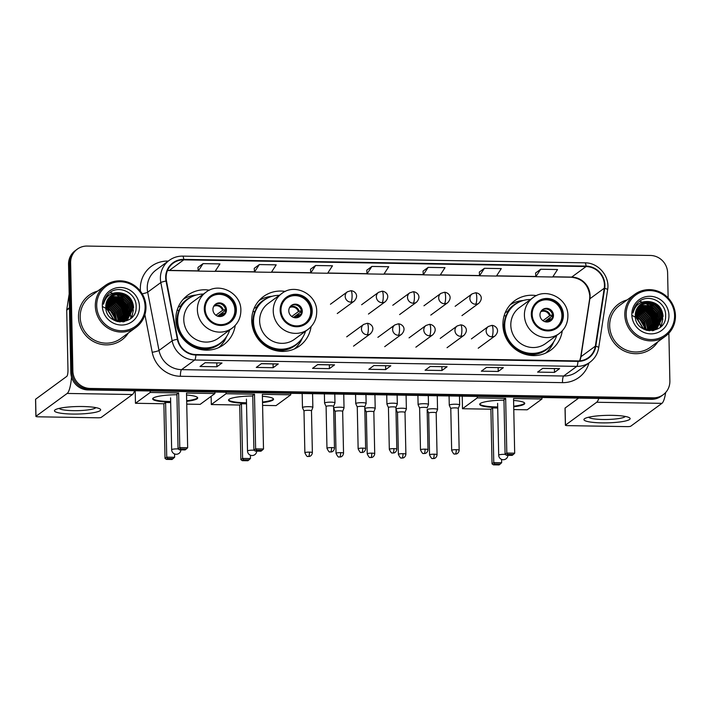 <?xml version="1.0" encoding="UTF-8"?>
<svg xmlns="http://www.w3.org/2000/svg" width="711" height="711" viewBox="0 0 711 711"><rect width="100%" height="100%" fill="white"/><g stroke="black" fill="none" stroke-linecap="round" stroke-linejoin="round"><path stroke-width="1.07" d="M536.45 295.634A30.591 29.409 53.8 0 0 514.648 300.744A30.591 29.409 53.8 0 0 502.908 324.927A30.591 29.409 53.8 0 0 519.777 352.096A30.591 29.409 53.8 0 0 550.812 350.105A30.591 29.409 53.8 0 0 562.259 330.846M285.271 291.448A30.591 29.409 53.8 0 0 263.47 296.558A30.591 29.409 53.8 0 0 251.73 320.741A30.591 29.409 53.8 0 0 268.598 347.91A30.591 29.409 53.8 0 0 299.633 345.91A30.591 29.409 53.8 0 0 311.071 326.66M209.425 290.186A30.591 29.409 53.8 0 0 187.615 295.287A30.591 29.409 53.8 0 0 175.875 319.47A30.591 29.409 53.8 0 0 192.752 346.648A30.591 29.409 53.8 0 0 223.778 344.648A30.591 29.409 53.8 0 0 235.225 325.398M655.435 328.073A23.09 22.192 53.8 0 0 655.382 327.096A23.09 22.192 53.8 0 1 655.435 328.073M655.346 326.66A23.09 22.192 53.8 0 0 655.151 325.043A23.09 22.192 53.8 0 1 655.346 326.66M654.973 324.056A23.09 22.192 53.8 0 0 653.862 320.288A23.09 22.192 53.8 0 1 654.973 324.056M652.858 318.021A23.09 22.192 53.8 0 0 647.339 310.92A23.09 22.192 53.8 0 1 652.858 318.021M645.508 309.463A23.09 22.192 53.8 0 0 642.424 307.579A23.09 22.192 53.8 0 1 645.508 309.463M641.749 307.25A23.09 22.192 53.8 0 0 640.291 306.628A23.09 22.192 53.8 0 1 641.749 307.25M639.936 306.494A23.09 22.192 53.8 0 0 639.153 306.219A23.09 22.192 53.8 0 1 639.936 306.494M636.798 305.579A23.09 22.192 53.8 0 0 635.678 305.375A23.09 22.192 53.8 0 1 636.798 305.579M125.954 319.248A23.09 22.192 53.8 0 0 125.9 318.27A23.09 22.192 53.8 0 1 125.954 319.248M125.865 317.835A23.09 22.192 53.8 0 0 125.669 316.217A23.09 22.192 53.8 0 1 125.865 317.835M125.483 315.231A23.09 22.192 53.8 0 0 124.381 311.462A23.09 22.192 53.8 0 1 125.483 315.231M123.376 309.196A23.09 22.192 53.8 0 0 117.857 302.095A23.09 22.192 53.8 0 1 123.376 309.196M116.026 300.637A23.09 22.192 53.8 0 0 112.942 298.753A23.09 22.192 53.8 0 1 116.026 300.637M112.267 298.424A23.09 22.192 53.8 0 0 110.8 297.802A23.09 22.192 53.8 0 1 112.267 298.424M110.454 297.669A23.09 22.192 53.8 0 0 109.672 297.394A23.09 22.192 53.8 0 1 110.454 297.669M107.317 296.754A23.09 22.192 53.8 0 0 106.197 296.549A23.09 22.192 53.8 0 1 107.317 296.754M668.136 297.936L667.611 272.82A17.322 16.646 53.8 0 0 650.369 255.453L87.133 246.068A17.322 16.646 53.8 0 0 77.25 249.179L75.197 250.69A17.322 16.646 53.8 0 0 68.549 264.376L70.824 372.573A17.322 16.646 53.8 0 0 88.057 389.939L651.303 399.324A17.322 16.646 53.8 0 0 661.177 396.214L662.208 395.458A17.322 16.646 53.8 0 1 652.325 398.578A17.322 16.646 53.8 0 0 662.208 395.458L663.23 394.703A17.322 16.646 53.8 0 0 669.878 381.016L668.873 333.192M77.25 249.179A17.322 16.646 53.8 0 0 70.611 262.866L72.877 371.071L71.847 371.817A17.322 16.646 53.8 0 0 89.088 389.184L652.325 398.578L89.088 389.184A17.322 16.646 53.8 0 1 71.847 371.817L69.58 263.621L71.847 371.817L70.824 372.573M76.228 249.934A17.322 16.646 53.8 0 0 69.58 263.621A17.322 16.646 53.8 0 1 76.228 249.934M656.466 327.487A23.09 22.192 53.8 0 0 656.431 326.651A23.09 22.192 53.8 0 1 656.466 327.487M656.404 326.26A23.09 22.192 53.8 0 0 656.235 324.687A23.09 22.192 53.8 0 1 656.404 326.26M656.12 323.967A23.09 22.192 53.8 0 0 655.346 320.83A23.09 22.192 53.8 0 1 656.12 323.967M654.742 319.159A23.09 22.192 53.8 0 0 646.841 308.93A23.09 22.192 53.8 0 1 654.742 319.159M645.49 307.996A23.09 22.192 53.8 0 0 642.904 306.557A23.09 22.192 53.8 0 1 645.49 307.996M642.317 306.29A23.09 22.192 53.8 0 0 641.029 305.766A23.09 22.192 53.8 0 1 642.317 306.29M640.718 305.65A23.09 22.192 53.8 0 0 640.033 305.419A23.09 22.192 53.8 0 1 640.718 305.65M637.625 304.788A23.09 22.192 53.8 0 0 636.256 304.548A23.09 22.192 53.8 0 1 637.625 304.788M126.985 318.661A23.09 22.192 53.8 0 0 126.949 317.826A23.09 22.192 53.8 0 1 126.985 318.661M126.922 317.435A23.09 22.192 53.8 0 0 126.754 315.862A23.09 22.192 53.8 0 1 126.922 317.435M126.638 315.151A23.09 22.192 53.8 0 0 125.865 312.005A23.09 22.192 53.8 0 1 126.638 315.151M125.26 310.334A23.09 22.192 53.8 0 0 117.359 300.104A23.09 22.192 53.8 0 1 125.26 310.334M116.009 299.171A23.09 22.192 53.8 0 0 113.422 297.731A23.09 22.192 53.8 0 1 116.009 299.171M112.836 297.465A23.09 22.192 53.8 0 0 111.547 296.94A23.09 22.192 53.8 0 1 112.836 297.465M111.236 296.825A23.09 22.192 53.8 0 0 110.552 296.594A23.09 22.192 53.8 0 1 111.236 296.825M108.134 295.963A23.09 22.192 53.8 0 0 106.774 295.723A23.09 22.192 53.8 0 1 108.134 295.963M78.494 317.079A27.711 26.636 53.8 0 0 93.772 341.698A27.711 26.636 53.8 0 0 121.874 339.885A27.711 26.636 53.8 0 0 128.327 333.006A27.711 26.636 53.8 0 1 121.874 339.885A27.711 26.636 53.8 0 1 93.772 341.698A27.711 26.636 53.8 0 1 78.494 317.079A27.711 26.636 53.8 0 1 89.124 295.181A27.711 26.636 53.8 0 0 78.494 317.079M607.976 325.905A27.711 26.636 53.8 0 0 623.254 350.514A27.711 26.636 53.8 0 0 651.356 348.71A27.711 26.636 53.8 0 0 657.817 341.831A27.711 26.636 53.8 0 1 651.356 348.71A27.711 26.636 53.8 0 1 623.254 350.514A27.711 26.636 53.8 0 1 607.976 325.905A27.711 26.636 53.8 0 1 618.606 304.006A27.711 26.636 53.8 0 0 607.976 325.905M166.125 277.779A18.468 17.757 -126.2 0 1 173.217 263.177A18.468 17.757 -126.2 0 1 183.749 259.853L586.068 266.554A18.468 17.757 -126.2 0 1 604.252 288.239L595.347 346.159A18.468 17.757 -126.2 0 1 588.468 357.597A18.468 17.757 -126.2 0 1 577.927 360.921L195.854 354.549A18.468 17.757 -126.2 0 1 177.803 339.2L166.472 280.943A18.468 17.757 -126.2 0 1 166.125 277.779M165.681 277.77A18.93 18.202 53.8 0 0 166.027 281.014L177.368 339.271A18.93 18.202 53.8 0 0 195.863 355.011L577.936 361.375A18.93 18.202 53.8 0 0 595.791 346.248L604.697 288.328A18.93 18.202 53.8 0 0 586.06 266.101L183.74 259.399A18.93 18.202 53.8 0 0 165.681 277.77M113.831 298.904A23.09 22.192 -126.2 0 1 117.671 301.526M123.901 309.561A23.09 22.192 -126.2 0 1 125.571 314.271M643.313 307.73A23.09 22.192 -126.2 0 1 647.152 310.351M653.382 318.386A23.09 22.192 -126.2 0 1 655.053 323.096M540.671 269.256L535.818 276.721L552.696 277.006L557.548 269.531L540.671 269.256L535.587 273.015M484.395 268.314L479.552 275.788L496.429 276.064L501.282 268.598L484.395 268.314L479.321 272.082M428.129 267.38L423.285 274.846L440.162 275.13L445.015 267.656L428.129 267.38L423.054 271.14M203.062 263.63L198.209 271.095L215.086 271.38L219.939 263.905L203.062 263.63L197.978 267.389M259.328 264.563L254.476 272.037L271.362 272.313L276.206 264.848L259.328 264.563L254.245 268.331M310.511 269.229L315.595 265.505L310.743 272.971L310.511 269.229M371.862 266.438L367.018 273.913L383.896 274.188L388.739 266.723L371.862 266.438L366.787 270.207M97.629 291.101A27.711 26.636 53.8 0 0 89.124 295.181A27.711 26.636 53.8 0 1 97.629 291.101M627.111 299.926A27.711 26.636 53.8 0 0 618.606 304.006L618.606 304.006A27.711 26.636 53.8 0 1 627.111 299.926M72.877 371.071A17.322 16.646 53.8 0 0 90.11 388.437L653.356 397.822A17.322 16.646 53.8 0 0 663.23 394.703M503.352 367.685L498.224 371.444L481.338 371.169L486.475 367.4L503.352 367.685A4.622 1.031 -89 0 1 503.184 367.747A4.622 1.031 -89 0 0 503.184 367.747L503.184 367.747M559.619 368.627L554.491 372.386L537.605 372.102L542.742 368.342L559.619 368.627A4.622 1.031 -89 0 1 559.45 368.689L542.653 368.405L559.441 368.68A4.622 1.031 -89 0 0 559.45 368.689M334.552 364.876L329.415 368.636L312.538 368.351L317.675 364.592L334.552 364.876A4.622 1.031 -89 0 1 334.374 364.93L317.586 364.654L334.374 364.93M278.285 363.934L273.148 367.694L256.271 367.418L261.399 363.65L278.285 363.934A4.622 1.031 -89 0 1 278.108 363.996L261.319 363.712L278.108 363.996M222.019 362.992L216.882 366.76L200.004 366.476L205.132 362.717L222.019 362.992A4.622 1.031 -89 0 1 221.841 363.054A4.622 1.031 -89 0 0 221.841 363.054L221.841 363.054M447.086 366.752L441.958 370.511L425.071 370.227L430.208 366.467L447.086 366.752A4.622 1.031 -89 0 1 446.917 366.805A4.622 1.031 -89 0 0 446.917 366.805L446.917 366.805M390.819 365.81L385.682 369.569L368.805 369.293L373.942 365.525L390.819 365.81A4.622 1.031 -89 0 1 390.65 365.872A4.622 1.031 -89 0 0 390.65 365.872L390.65 365.872M310.743 272.971L327.629 273.255L332.472 265.781L315.595 265.505M385.682 369.569L385.602 365.792M441.958 370.511L441.878 366.725M216.882 366.76L216.802 362.974M273.148 367.694L273.068 363.908M329.415 368.636L329.335 364.85M554.491 372.386L554.411 368.6M498.224 371.444L498.144 367.667M367.018 273.913L366.778 270.162M254.476 272.037L254.245 268.287M198.209 271.095L197.978 267.354M423.285 274.846L423.045 271.104M479.552 275.788L479.321 272.037M535.818 276.721L535.587 272.98M72.415 414.051A23.09 3.751 -1.2 0 1 55.396 409.678A23.09 3.751 -1.2 0 1 82.68 406.523A23.09 3.751 -1.2 0 1 99.656 408.754A23.09 3.751 -1.2 0 1 72.415 414.051M59.164 408.398A18.468 3.004 178.8 0 0 73.384 410.665A18.468 3.004 178.8 0 0 95.843 407.625M71.527 377.132A23.09 5.146 91 0 1 67.172 393.441L35.977 416.291A2.888 0.471 178.8 0 0 35.906 416.397A2.888 0.471 178.8 0 0 38.154 416.806L97.798 417.801A2.888 0.471 178.8 0 0 101.255 417.375L132.442 394.525L67.172 393.441M134.592 390.712A23.09 5.146 91 0 1 132.442 394.525M35.906 416.397L35.55 399.315A2.888 0.471 -1.2 0 1 35.621 399.209L66.807 376.35A5.777 1.289 -89 0 0 67.972 369.72L66.727 310.174A2.888 2.773 -126.2 0 1 66.763 309.676L69.171 293.981M145.097 306.654A24.823 23.863 53.8 0 0 120.39 281.76A24.823 23.863 53.8 0 0 96.705 305.846A24.823 23.863 53.8 0 0 121.412 330.731A24.823 23.863 53.8 0 0 145.097 306.654M145.968 306.859A25.978 24.974 53.8 0 0 131.642 283.787A25.978 24.974 53.8 0 0 105.29 285.484A25.978 24.974 53.8 0 0 95.327 306.014A25.978 24.974 53.8 0 0 109.654 329.086A25.978 24.974 53.8 0 0 135.997 327.389A25.978 24.974 53.8 0 0 145.968 306.859M130.824 318.395A25.978 24.974 53.8 0 0 130.824 317.95A25.978 24.974 53.8 0 0 130.815 317.621M130.806 317.355A25.978 24.974 53.8 0 0 130.726 316.226M130.708 316.048A25.978 24.974 53.8 0 0 130.637 315.32M130.504 314.378A25.978 24.974 53.8 0 0 130.397 313.773M130.291 313.24A25.978 24.974 53.8 0 0 129.749 311.071M129.438 310.067A25.978 24.974 53.8 0 0 129.135 309.241M128.647 308.005A25.978 24.974 53.8 0 0 126.878 304.601M123.465 300.166A25.978 24.974 53.8 0 0 119.093 296.443M118.275 295.9A25.978 24.974 53.8 0 0 116.497 294.878M116.062 294.656A25.978 24.974 53.8 0 0 115.058 294.176M114.809 294.07A25.978 24.974 53.8 0 0 114.249 293.83M112.427 293.163A25.978 24.974 53.8 0 0 111.245 292.808M111.12 292.772A25.978 24.974 53.8 0 0 110.081 292.514A25.978 24.974 53.8 0 0 110.001 292.497M105.29 285.484L90.146 296.576A25.978 24.974 53.8 0 0 80.183 317.106A25.978 24.974 53.8 0 0 94.501 340.187A25.978 24.974 53.8 0 0 120.852 338.489L135.997 327.389M105.806 306.717L108.57 308.032L113.724 313.409L115.644 320.981M105.841 305.401L109.85 307.099L115.004 312.467L116.844 321.39M105.823 305.712L109.53 307.33L114.684 312.707L116.56 321.301M105.975 304.228L111.138 306.157L116.284 311.534L118.213 318.759L117.955 321.612M105.939 304.504L110.818 306.388L115.964 311.765L117.893 318.99L117.679 321.585M106.188 303.153L112.418 305.215L117.573 310.591L119.501 317.817L119.004 321.701M106.135 303.41L112.098 305.446L117.253 310.823L119.181 318.057L118.746 321.683M106.463 302.166L113.707 304.272L118.853 309.649L120.781 316.875L119.99 321.71M106.392 302.406L113.387 304.512L118.533 309.88L120.461 317.115L119.75 321.71M106.792 301.251L114.986 303.33L120.141 308.707L122.061 315.933L120.941 321.648M106.712 301.473L114.667 303.57L119.821 308.947L121.741 316.173L120.701 321.665M107.165 300.398L116.266 302.397L121.421 307.765L123.35 315L121.839 321.532M107.068 300.611L115.946 302.628L121.101 308.005L123.03 315.231L121.617 321.568M107.583 299.607L117.555 301.455L122.701 306.832L124.629 314.058L122.701 321.372M107.477 299.802L117.235 301.686L122.381 307.063L124.309 314.289L122.488 321.416M108.036 298.86L118.835 300.513L123.99 305.89L125.918 313.116L123.536 321.159M123.421 321.328L123.047 321.843M107.921 299.047L118.515 300.744L123.67 306.121L125.598 313.347L123.332 321.212M108.516 298.167L120.123 299.571L125.269 304.948L127.198 312.173L124.336 320.901M124.203 321.061L123.821 321.541M108.392 298.336L119.804 299.811L124.949 305.179L126.878 312.413L124.132 320.972M124.016 321.132L123.625 321.621M109.032 297.509L121.403 298.629L126.558 304.006L128.487 311.231L125.1 320.599M124.967 320.759L124.558 321.203M108.907 297.669L121.083 298.869L126.238 304.246L128.158 311.471L124.914 320.679M124.781 320.839L124.372 321.292M109.583 296.905L122.692 297.696L127.838 303.064L129.766 310.298L125.838 320.261M125.118 320.963L124.665 321.354M124.94 321.061L124.247 321.683M109.441 297.056L122.363 297.927L127.518 303.304L129.446 310.529L125.66 320.35M110.161 296.336L117.031 294.647L123.972 296.754L129.126 302.131L131.046 309.356L126.549 319.888M126.398 320.021L125.945 320.412M125.794 320.537L124.07 321.719M110.018 296.469L123.652 296.985L128.798 302.362L130.726 309.587L126.371 319.986M126.229 320.119L125.776 320.519M125.625 320.652L125.154 321.017M125.314 320.901L124.176 321.701M110.774 295.803L118.293 293.705L125.252 295.812L130.406 301.188L132.335 308.414L127.233 319.47M127.073 319.603L122.843 321.914M110.614 295.936L117.964 293.945L124.932 296.043L130.086 301.42L132.015 308.645L127.065 319.577M126.905 319.71L126.442 320.083M126.602 319.959L123.323 321.852M119.572 292.763A14.433 13.873 53.8 0 0 111.343 295.358A14.433 13.873 53.8 0 0 105.806 306.77C105.112 326.402 137.054 326.393 136.121 306.965C136.983 293.35 119.35 284.364 109.503 292.87C106.037 295.794 104.046 299.553 103.539 304.139C105.797 295.856 111.147 292.07 119.572 292.763C128.024 293.83 132.708 298.736 133.615 307.472L127.882 319.026L126.629 319.843L117.404 321.541M111.245 295.438L119.252 293.003L126.22 295.109L131.366 300.477L133.295 307.712L127.722 319.141M127.882 319.026L126.309 320.074L119.697 321.941M105.868 308.21L107.29 308.974L114.311 320.394M105.912 308.618L106.961 309.214L113.947 320.208M105.806 307.072L108.25 308.272L113.396 313.64L115.324 320.857M102.331 305.934A19.046 18.308 53.8 0 0 121.297 325.043A19.046 18.308 53.8 0 0 139.472 306.557A19.046 18.308 53.8 0 0 120.506 287.457A19.046 18.308 53.8 0 0 102.331 305.934M102.348 306.494L110.409 310.698L115.138 318.599M121.412 293.234L124.558 294.754L130.7 301.02L133.197 309.507M133.197 311.062L131.499 317.773M114.986 297.936L118.142 299.455L124.283 305.721L126.78 314.209M113.707 298.878L116.853 300.398L122.994 306.663L125.5 315.142M112.427 299.82L115.573 301.34L121.714 307.605L124.212 316.084M122.505 293.492L124.718 294.638L130.575 300.433L133.286 308.343M133.375 310.236L131.704 317.577M117.368 297.251L119.581 298.398L125.438 304.192L128.149 312.111M116.08 298.193L118.302 299.34L124.158 305.135L126.869 313.044M114.8 299.135L117.013 300.282L122.87 306.077L125.589 313.986M113.52 300.069L115.733 301.215L121.59 307.01L124.301 314.929M205.141 309.001A15.589 14.984 53.8 0 0 213.735 322.838A15.589 14.984 53.8 0 0 229.546 321.825A15.589 14.984 53.8 0 0 235.528 309.507A15.589 14.984 53.8 0 0 226.933 295.66A15.589 14.984 53.8 0 0 211.123 296.674A15.589 14.984 53.8 0 0 205.141 309.001M229.218 322.056A15.589 14.984 53.8 0 0 234.888 309.978A15.589 14.984 53.8 0 0 226.471 296.229A15.589 14.984 53.8 0 0 210.803 296.914M177.101 318.412A21.65 20.806 53.8 0 0 176.088 322.483M203.453 294.07A27.302 26.245 53.8 0 0 188.148 298.984L187.508 299.447A27.302 26.245 53.8 0 0 177.03 321.034A27.302 26.245 53.8 0 0 192.086 345.288A27.302 26.245 53.8 0 0 219.788 343.502L220.428 343.031A27.302 26.245 53.8 0 0 229.724 329.922M188.148 298.984A27.302 26.245 53.8 0 0 177.67 320.563A27.302 26.245 53.8 0 0 192.725 344.817A27.302 26.245 53.8 0 0 220.428 343.031M205.914 292.265L192.308 302.228A22.228 21.366 53.8 0 0 183.785 319.799A22.228 21.366 53.8 0 0 196.032 339.538A22.228 21.366 53.8 0 0 218.579 338.089L232.186 328.118A22.228 21.366 -126.2 0 1 209.638 329.575A22.228 21.366 -126.2 0 1 197.382 309.827A22.228 21.366 -126.2 0 1 205.914 292.265C219.086 281.565 241.34 293.119 240.86 310.334C240.833 317.737 237.945 323.665 232.186 328.118M212.936 309.605A6.923 6.657 53.8 0 0 223.787 315.311A6.923 6.657 53.8 0 0 222.623 303.677A6.923 6.657 53.8 0 0 212.936 309.605M223.325 315.622A6.923 6.657 53.8 0 0 215.166 304.486M226.631 336.49L226.507 336.792A30.013 28.858 -126.2 0 1 218.588 347.67M177.083 310.378L179.003 310.351M178.274 307.063L180.372 306.21A27.676 26.609 53.8 0 1 192.548 296.398M183.18 299.331A30.013 28.858 -126.2 0 1 195.934 295.065L196.254 295.038M225.538 310.325L217.61 316.137M223.769 305.952A8.079 7.768 -126.2 0 1 224.516 306.974M215.895 315.231L222.534 310.369L225.556 309.454M225.627 312.876L222.605 313.782L218.926 316.475M186.558 395.023A22.512 3.653 -1.2 0 1 197.702 397.938A22.512 3.653 -1.2 0 1 186.682 401.315M170.667 402.079A22.512 3.653 -1.2 0 1 170.187 402.079A22.512 3.653 -1.2 0 1 152.687 398.88A22.512 3.653 -1.2 0 1 176.923 394.729M174.55 453.929L174.622 457.289L172.053 459.484L166.427 459.386L165.023 458.417L163.877 403.75L135.463 403.279L135.197 390.721M214.9 392.054L214.926 393.539L200.164 404.355L186.744 404.132M163.877 403.75L165.592 402.488L170.676 402.577M214.926 393.539L186.513 393.067L187.66 447.734L179.776 447.601L180.674 448.952L186.3 449.041L187.66 447.734M178.639 392.934L176.915 394.196L178.061 448.863L179.776 447.601L178.639 392.934L150.217 392.463L135.463 403.279M150.217 392.463L150.19 390.97M165.023 458.417L166.738 457.155L165.592 402.488M166.427 459.386L167.636 458.506L166.738 457.155L174.622 457.289M173.262 458.595L167.636 458.506M186.3 449.041L185.091 449.93L179.465 449.832L180.674 448.952M178.061 448.863L179.465 449.832M197.631 397.653A22.512 3.653 -1.2 0 1 197.125 398.204A22.512 3.653 -1.2 0 1 186.673 400.746M170.649 401.511A22.512 3.653 -1.2 0 1 152.749 398.595M280.987 310.263A15.589 14.984 53.8 0 0 289.581 324.109A15.589 14.984 53.8 0 0 305.392 323.087A15.589 14.984 53.8 0 0 311.374 310.769A15.589 14.984 53.8 0 0 302.779 296.922A15.589 14.984 53.8 0 0 286.968 297.945A15.589 14.984 53.8 0 0 280.987 310.263M305.072 323.318A15.589 14.984 53.8 0 0 310.734 311.24A15.589 14.984 53.8 0 0 302.317 297.491A15.589 14.984 53.8 0 0 286.657 298.185M252.956 319.674A21.65 20.806 53.8 0 0 251.943 323.745M279.299 295.332A27.302 26.245 53.8 0 0 264.003 300.246L263.363 300.717A27.302 26.245 53.8 0 0 252.885 322.296A27.302 26.245 53.8 0 0 267.94 346.55A27.302 26.245 53.8 0 0 295.634 344.764L296.274 344.293A27.302 26.245 53.8 0 0 305.57 331.184M264.003 300.246A27.302 26.245 53.8 0 0 253.525 321.825A27.302 26.245 53.8 0 0 268.58 346.079A27.302 26.245 53.8 0 0 296.274 344.293M281.76 293.527L268.163 303.499A22.228 21.366 53.8 0 0 259.631 321.061A22.228 21.366 53.8 0 0 271.886 340.8A22.228 21.366 53.8 0 0 294.425 339.351L308.032 329.38A22.228 21.366 -126.2 0 1 285.493 330.837A22.228 21.366 -126.2 0 1 273.237 311.098A22.228 21.366 -126.2 0 1 281.76 293.527C294.932 282.827 317.186 294.381 316.706 311.605C316.679 319.008 313.791 324.927 308.032 329.38M288.79 310.876A6.923 6.657 53.8 0 0 299.633 316.573A6.923 6.657 53.8 0 0 298.469 304.948A6.923 6.657 53.8 0 0 288.79 310.876M299.171 316.884A6.923 6.657 53.8 0 0 291.012 305.748M302.477 337.761L302.353 338.063A30.013 28.858 -126.2 0 1 294.434 348.932M252.929 311.64L254.849 311.622M254.12 308.334L256.218 307.472A27.676 26.609 53.8 0 1 268.403 297.66M259.026 300.602A30.013 28.858 -126.2 0 1 271.78 296.327L272.109 296.3M301.393 311.596L293.456 317.399M299.615 307.214A8.079 7.768 -126.2 0 1 300.362 308.236M291.75 316.493L298.38 311.631L301.402 310.725M301.473 314.138L298.451 315.053L294.781 317.746M262.403 396.285A22.512 3.653 -1.2 0 1 273.548 399.2A22.512 3.653 -1.2 0 1 262.537 402.586M246.513 403.35A22.512 3.653 -1.2 0 1 246.042 403.341A22.512 3.653 -1.2 0 1 228.533 400.142A22.512 3.653 -1.2 0 1 252.778 395.991M250.396 455.2L250.468 458.551L247.899 460.746L242.273 460.657L240.869 459.679L239.723 405.012L211.309 404.541L211.14 396.32M290.746 393.316L290.781 394.809L276.019 405.617L262.59 405.394M239.723 405.012L241.447 403.75L246.521 403.839M290.781 394.809L262.359 394.329L263.505 448.997L255.631 448.872L256.52 450.214L262.146 450.312L263.505 448.997M254.485 394.196L252.76 395.458L253.907 450.125L255.631 448.872L254.485 394.196L226.071 393.725L211.309 404.541M226.071 393.725L226.036 392.241M240.869 459.679L242.593 458.426L241.447 403.75M242.273 460.657L243.482 459.768L242.593 458.426L250.468 458.551M249.108 459.866L243.482 459.768M262.146 450.312L260.946 451.192L255.32 451.103L256.52 450.214M253.907 450.125L255.32 451.103M273.477 398.915A22.512 3.653 -1.2 0 1 272.98 399.466A22.512 3.653 -1.2 0 1 262.519 402.017M246.504 402.781A22.512 3.653 -1.2 0 1 228.595 399.858M532.175 314.449A15.589 14.984 53.8 0 0 540.769 328.295A15.589 14.984 53.8 0 0 556.571 327.273A15.589 14.984 53.8 0 0 562.552 314.955A15.589 14.984 53.8 0 0 553.958 301.109A15.589 14.984 53.8 0 0 538.147 302.131A15.589 14.984 53.8 0 0 532.175 314.449M556.251 327.504A15.589 14.984 53.8 0 0 561.912 315.426A15.589 14.984 53.8 0 0 553.505 301.677A15.589 14.984 53.8 0 0 537.836 302.371M504.135 323.861A21.65 20.806 53.8 0 0 503.121 327.931M530.486 299.518A27.302 26.245 53.8 0 0 515.182 304.432L514.542 304.903A27.302 26.245 53.8 0 0 504.063 326.482A27.302 26.245 53.8 0 0 519.119 350.736A27.302 26.245 53.8 0 0 546.812 348.95L547.452 348.479A27.302 26.245 53.8 0 0 556.757 335.37M515.182 304.432A27.302 26.245 53.8 0 0 504.703 326.011A27.302 26.245 53.8 0 0 519.759 350.265A27.302 26.245 53.8 0 0 547.452 348.479M532.948 297.713L519.341 307.685A22.228 21.366 53.8 0 0 510.809 325.247A22.228 21.366 53.8 0 0 523.065 344.986A22.228 21.366 53.8 0 0 545.613 343.537L559.21 333.566A22.228 21.366 -126.2 0 1 536.672 335.023A22.228 21.366 -126.2 0 1 524.416 315.284A22.228 21.366 -126.2 0 1 532.948 297.713C546.11 287.013 568.373 298.567 567.885 315.791C567.858 323.194 564.969 329.122 559.21 333.566M539.969 315.062A6.923 6.657 53.8 0 0 550.812 320.759A6.923 6.657 53.8 0 0 549.656 309.134A6.923 6.657 53.8 0 0 539.969 315.062M550.35 321.07A6.923 6.657 53.8 0 0 542.191 309.934M553.665 341.947L553.54 342.249A30.013 28.858 -126.2 0 1 545.621 353.118M504.117 315.826L506.036 315.808M505.308 312.52L507.405 311.658A27.676 26.609 53.8 0 1 519.581 301.846M510.205 304.788A30.013 28.858 -126.2 0 1 522.958 300.513L523.287 300.486M552.571 315.782L544.635 321.585M550.794 311.4A8.079 7.768 -126.2 0 1 551.549 312.422M542.928 320.679L549.559 315.817L552.58 314.911M552.651 318.324L549.63 319.239L545.959 321.932M513.582 400.471A22.512 3.653 -1.2 0 1 524.736 403.386A22.512 3.653 -1.2 0 1 513.715 406.772M497.691 407.536A22.512 3.653 -1.2 0 1 497.22 407.527A22.512 3.653 -1.2 0 1 479.712 404.328A22.512 3.653 -1.2 0 1 503.957 400.177M501.575 459.386L501.646 462.745L499.086 464.932L493.452 464.843L492.048 463.874L490.901 409.198L462.488 408.727L462.23 396.178M541.924 397.502L541.96 398.995L527.198 409.803L513.777 409.58M490.901 409.198L492.625 407.945L497.709 408.025M541.96 398.995L513.546 398.515L514.684 453.183L506.81 453.058L507.707 454.4L513.333 454.498L514.684 453.183M505.663 398.382L503.948 399.644L505.094 454.311L506.81 453.058L505.663 398.382L477.25 397.911L462.488 408.727M477.25 397.911L477.214 396.427M492.048 463.874L493.772 462.612L492.625 407.945M493.452 464.843L494.66 463.954L493.772 462.612L501.646 462.745M500.286 464.052L494.66 463.954M513.333 454.498L512.124 455.378L506.499 455.289L507.707 454.4M505.094 454.311L506.499 455.289M524.656 403.101A22.512 3.653 -1.2 0 1 524.158 403.652A22.512 3.653 -1.2 0 1 513.706 406.203M497.682 406.968A22.512 3.653 -1.2 0 1 479.774 404.044M312.849 407.465A5.199 0.844 178.8 0 0 312.858 407.403A5.199 0.844 178.8 0 0 308.823 406.665A5.199 0.844 178.8 0 0 302.602 407.43A5.199 0.844 178.8 0 0 302.477 407.625A5.199 0.844 178.8 0 0 302.486 407.679L303.988 411.029A3.751 0.613 178.8 0 1 303.988 411.011A3.751 0.613 178.8 0 1 304.086 410.869A3.751 0.613 178.8 0 1 308.574 410.318A3.751 0.613 178.8 0 1 311.489 410.851L312.849 407.465M311.48 410.896A3.751 0.613 178.8 0 0 311.489 410.851L312.369 452.649A3.751 0.613 178.8 0 0 309.445 452.116A3.751 0.613 178.8 0 0 304.868 452.809C306.317 455.795 307.312 456.995 307.845 456.4L308.556 456.48A3.751 0.835 91 0 0 308.69 456.435A3.751 0.835 -89 0 0 309.445 452.116M340.622 452.64A3.751 0.613 178.8 0 0 336.036 453.325C337.485 456.32 338.48 457.511 339.023 456.924L339.725 457.004A3.751 0.835 91 0 0 339.867 456.951A3.751 0.835 -89 0 0 340.622 452.64A3.751 0.613 178.8 0 1 343.537 453.174L342.666 411.376A3.751 0.613 178.8 0 1 342.658 411.411L344.026 407.981A5.199 0.844 178.8 0 0 344.035 407.927A5.199 0.844 178.8 0 0 339.991 407.19A5.199 0.844 178.8 0 0 333.779 407.954A5.199 0.844 178.8 0 0 333.646 408.141A5.199 0.844 178.8 0 0 333.663 408.203L335.165 411.553A3.751 0.613 178.8 0 0 335.174 411.571M342.666 411.376A3.751 0.613 178.8 0 0 339.742 410.842A3.751 0.613 178.8 0 0 335.254 411.393A3.751 0.613 178.8 0 0 335.157 411.527L336.036 453.325M375.195 408.505A5.199 0.844 178.8 0 0 375.204 408.443A5.199 0.844 178.8 0 0 371.169 407.705A5.199 0.844 178.8 0 0 364.947 408.47A5.199 0.844 178.8 0 0 364.823 408.665A5.199 0.844 178.8 0 0 364.832 408.718L366.334 412.069A3.751 0.613 178.8 0 0 366.343 412.087A3.751 0.613 178.8 0 1 366.423 411.909A3.751 0.613 178.8 0 1 370.92 411.358A3.751 0.613 178.8 0 1 373.835 411.891L375.195 408.505M373.826 411.936A3.751 0.613 178.8 0 0 373.835 411.891L374.715 453.689A3.751 0.613 178.8 0 0 371.791 453.156A3.751 0.613 178.8 0 0 367.205 453.849C368.662 456.835 369.658 458.035 370.191 457.44L370.893 457.52A3.751 0.835 91 0 0 371.035 457.475A3.751 0.835 -89 0 0 371.791 453.156M406.372 409.021A5.199 0.844 178.8 0 0 406.381 408.967A5.199 0.844 178.8 0 0 402.337 408.23A5.199 0.844 178.8 0 0 396.125 408.985A5.199 0.844 178.8 0 0 395.991 409.18A5.199 0.844 178.8 0 0 396 409.243L397.502 412.593A3.751 0.613 178.8 0 1 397.502 412.567A3.751 0.613 178.8 0 1 397.6 412.433A3.751 0.613 178.8 0 1 402.088 411.882A3.751 0.613 178.8 0 1 405.012 412.416L406.372 409.021M405.003 412.451A3.751 0.613 178.8 0 0 405.012 412.416L405.883 454.213A3.751 0.613 178.8 0 0 402.968 453.68A3.751 0.613 178.8 0 0 398.382 454.365C399.831 457.351 400.826 458.551 401.368 457.964L402.07 458.044A3.751 0.835 91 0 0 402.213 457.991A3.751 0.835 -89 0 0 402.968 453.68M436.181 412.949L437.541 409.545A5.199 0.844 178.8 0 0 437.549 409.483A5.199 0.844 178.8 0 0 433.514 408.745A5.199 0.844 178.8 0 0 427.293 409.509A5.199 0.844 178.8 0 0 427.16 409.705A5.199 0.844 178.8 0 0 427.178 409.758L428.68 413.109A3.751 0.613 178.8 0 0 428.689 413.127M436.172 412.975A3.751 0.613 178.8 0 0 436.181 412.931A3.751 0.613 178.8 0 0 433.266 412.398A3.751 0.613 178.8 0 0 428.769 412.949A3.751 0.613 178.8 0 0 428.68 413.091L429.551 454.889C431.008 457.875 431.995 459.075 432.537 458.479L433.239 458.559A3.751 0.835 91 0 0 433.381 458.506A3.751 0.835 -89 0 0 434.137 454.196A3.751 0.613 178.8 0 0 429.551 454.889M333.592 406.381A3.751 0.613 178.8 0 0 333.601 406.337L334.961 402.95A5.199 0.844 178.8 0 0 334.97 402.888A5.199 0.844 178.8 0 0 330.348 402.15A5.199 0.844 178.8 0 0 324.714 402.915A5.199 0.844 178.8 0 0 324.58 403.11A5.199 0.844 178.8 0 0 324.589 403.164L326.091 406.514A3.751 0.613 178.8 0 0 326.1 406.532A3.751 0.613 178.8 0 1 326.189 406.354A3.751 0.613 178.8 0 1 330.677 405.803A3.751 0.613 178.8 0 1 333.601 406.337L333.646 408.141M364.761 406.896A3.751 0.613 178.8 0 0 364.77 406.852L366.129 403.466A5.199 0.844 178.8 0 0 366.138 403.404A5.199 0.844 178.8 0 0 361.517 402.666A5.199 0.844 178.8 0 0 355.882 403.43A5.199 0.844 178.8 0 0 355.749 403.626A5.199 0.844 178.8 0 0 355.767 403.679L357.269 407.03A3.751 0.613 178.8 0 1 357.269 407.012A3.751 0.613 178.8 0 1 357.357 406.87A3.751 0.613 178.8 0 1 361.855 406.319A3.751 0.613 178.8 0 1 364.77 406.852L364.823 408.665M393.903 448.641A3.751 0.613 178.8 0 0 389.317 449.334C390.766 452.32 391.761 453.52 392.303 452.925L393.005 453.005A3.751 0.835 91 0 0 393.147 452.951A3.751 0.835 -89 0 0 393.903 448.641A3.751 0.613 178.8 0 1 396.818 449.174L395.938 407.376A3.751 0.613 178.8 0 1 395.938 407.421L397.307 403.981A5.199 0.844 178.8 0 0 397.316 403.928A5.199 0.844 178.8 0 0 392.694 403.181A5.199 0.844 178.8 0 0 387.06 403.955A5.199 0.844 178.8 0 0 386.926 404.141A5.199 0.844 178.8 0 0 386.935 404.204L388.437 407.554A3.751 0.613 178.8 0 0 388.446 407.572M395.991 409.18L395.956 407.367A3.751 0.613 178.8 0 0 393.023 406.843A3.751 0.613 178.8 0 0 388.535 407.394A3.751 0.613 178.8 0 0 388.437 407.527L389.317 449.334M427.115 407.918L428.475 404.506A5.199 0.844 178.8 0 0 428.484 404.443A5.199 0.844 178.8 0 0 423.863 403.706A5.199 0.844 178.8 0 0 418.228 404.47A5.199 0.844 178.8 0 0 418.095 404.666A5.199 0.844 178.8 0 0 418.112 404.719L419.614 408.07A3.751 0.613 178.8 0 0 419.623 408.096M427.107 407.936A3.751 0.613 178.8 0 0 427.115 407.892A3.751 0.613 178.8 0 0 424.2 407.359A3.751 0.613 178.8 0 0 419.703 407.91A3.751 0.613 178.8 0 0 419.614 408.052L420.485 449.85C421.934 452.836 422.929 454.036 423.472 453.44L424.174 453.52A3.751 0.835 91 0 0 424.316 453.476A3.751 0.835 -89 0 0 425.071 449.156A3.751 0.613 178.8 0 0 420.485 449.85M459.644 405.021A5.199 0.844 178.8 0 0 459.662 404.968A5.199 0.844 178.8 0 0 455.04 404.221A5.199 0.844 178.8 0 0 449.396 404.994A5.199 0.844 178.8 0 0 449.272 405.181A5.199 0.844 178.8 0 0 449.281 405.243L450.783 408.594A3.751 0.613 178.8 0 1 450.783 408.567A3.751 0.613 178.8 0 1 450.881 408.434A3.751 0.613 178.8 0 1 455.369 407.883A3.751 0.613 178.8 0 1 458.284 408.416L459.644 405.021M458.275 408.452A3.751 0.613 178.8 0 0 458.284 408.416L459.164 450.214A3.751 0.613 178.8 0 0 456.249 449.681A3.751 0.613 178.8 0 0 451.663 450.374C453.111 453.36 454.107 454.551 454.64 453.965L455.351 454.045A3.751 0.835 91 0 0 455.493 453.991A3.751 0.835 -89 0 0 456.249 449.681M601.897 422.876A23.09 3.751 -1.2 0 1 584.877 418.503A23.09 3.751 -1.2 0 1 612.162 415.348A23.09 3.751 -1.2 0 1 629.137 417.579A23.09 3.751 -1.2 0 1 601.897 422.876M588.646 417.224A18.468 3.004 178.8 0 0 602.866 419.49A18.468 3.004 178.8 0 0 625.325 416.45M598.804 398.453A23.09 5.146 91 0 1 596.653 402.266L565.458 425.116A2.888 0.471 178.8 0 0 565.387 425.222A2.888 0.471 178.8 0 0 567.636 425.631L627.28 426.627A2.888 0.471 178.8 0 0 630.737 426.2L661.923 403.35L596.653 402.266M665.656 392.516A23.09 5.146 91 0 1 661.923 403.35M565.387 425.222L565.032 408.141A2.888 0.471 -1.2 0 1 565.103 408.025L578.638 398.116M674.579 315.471A24.823 23.863 53.8 0 0 649.872 290.586A24.823 23.863 53.8 0 0 626.187 314.671A24.823 23.863 53.8 0 0 650.903 339.556A24.823 23.863 53.8 0 0 674.579 315.471M675.45 315.684A25.978 24.974 53.8 0 0 661.123 292.612A25.978 24.974 53.8 0 0 634.781 294.31A25.978 24.974 53.8 0 0 624.809 314.84A25.978 24.974 53.8 0 0 639.136 337.912A25.978 24.974 53.8 0 0 665.478 336.214A25.978 24.974 53.8 0 0 675.45 315.684M660.306 327.22A25.978 24.974 53.8 0 0 660.306 326.776A25.978 24.974 53.8 0 0 660.297 326.447M660.288 326.18A25.978 24.974 53.8 0 0 660.208 325.051M660.19 324.874A25.978 24.974 53.8 0 0 660.119 324.145M659.986 323.203A25.978 24.974 53.8 0 0 659.879 322.598M659.772 322.065A25.978 24.974 53.8 0 0 659.23 319.897M658.919 318.892A25.978 24.974 53.8 0 0 658.626 318.066M658.128 316.83A25.978 24.974 53.8 0 0 656.36 313.427M652.956 308.992A25.978 24.974 53.8 0 0 648.574 305.268M647.757 304.726A25.978 24.974 53.8 0 0 645.979 303.704M645.544 303.481A25.978 24.974 53.8 0 0 644.539 303.002M644.29 302.895A25.978 24.974 53.8 0 0 643.731 302.655M641.909 301.988A25.978 24.974 53.8 0 0 640.727 301.633M640.602 301.597A25.978 24.974 53.8 0 0 639.562 301.34A25.978 24.974 53.8 0 0 639.482 301.322M634.781 294.31L619.628 305.401A25.978 24.974 53.8 0 0 609.665 325.931A25.978 24.974 53.8 0 0 623.982 349.012A25.978 24.974 53.8 0 0 650.334 347.315L665.478 336.214M635.287 315.542L638.051 316.857L643.206 322.234L645.126 329.806M635.323 314.226L639.331 315.924L644.486 321.292L646.326 330.215M635.305 314.538L639.011 316.155L644.166 321.532L646.041 330.126M635.456 313.053L640.62 314.982L645.766 320.359L647.694 327.584L647.437 330.437M635.421 313.329L640.3 315.213L645.446 320.59L647.374 327.815L647.161 330.411M635.67 311.978L641.9 314.04L647.054 319.417L648.983 326.642L648.485 330.526M635.616 312.236L641.58 314.271L646.734 319.648L648.663 326.873L648.228 330.508M635.945 310.991L643.188 313.098L648.334 318.475L650.263 325.7L649.472 330.535M635.874 311.231L642.868 313.338L648.014 318.706L649.943 325.94L649.232 330.535M636.274 310.076L644.468 312.156L649.623 317.533L651.552 324.758L650.423 330.473M636.194 310.298L644.148 312.396L649.303 317.773L651.223 324.998L650.192 330.491M636.647 309.223L645.757 311.222L650.903 316.591L652.831 323.825L651.32 330.357M636.549 309.436L645.428 311.454L650.583 316.83L652.511 324.056L651.098 330.393M637.065 308.432L647.037 310.28L652.191 315.657L654.111 322.883L652.191 330.197M636.958 308.627L646.717 310.511L651.863 315.888L653.791 323.114L651.978 330.242M637.518 307.685L648.316 309.338L653.471 314.715L655.4 321.941L653.018 329.984M652.902 330.153L652.529 330.668M637.403 307.872L647.997 309.569L653.151 314.946L655.08 322.172L652.814 330.037M637.998 306.992L649.605 308.396L654.751 313.773L656.68 320.999L653.818 329.726M653.693 329.886L653.302 330.366M637.874 307.161L649.285 308.636L654.431 314.004L656.36 321.239L653.622 329.797M653.498 329.957L653.107 330.446M638.522 306.334L650.885 307.454L656.04 312.831L657.968 320.057L654.582 329.424M654.449 329.584L654.04 330.028M638.389 306.494L650.565 307.694L655.72 313.071L657.648 320.297L654.396 329.504M654.262 329.664L653.853 330.117M639.065 305.73L652.174 306.512L657.32 311.889L659.248 319.123L655.32 329.086M654.6 329.788L654.147 330.18M654.422 329.886L653.827 330.411M638.931 305.881L651.854 306.752L657 312.129L658.928 319.355L655.142 329.175M639.642 305.161L646.512 303.473L653.453 305.579L658.608 310.947L660.528 318.181L656.031 328.713M655.88 328.846L655.426 329.237M655.275 329.362L653.551 330.544M639.5 305.295L653.133 305.81L658.288 311.187L660.208 318.412L655.853 328.811M655.711 328.944L655.258 329.344M655.107 329.477L654.635 329.842M654.804 329.726L653.658 330.526M640.255 304.628L647.774 302.531L654.733 304.637L659.888 310.014L661.817 317.239L656.715 328.295M656.555 328.429L652.325 330.739M640.096 304.761L647.454 302.77L654.413 304.868L659.568 310.245L661.497 317.47L656.546 328.402M656.395 328.535L655.924 328.9M656.084 328.784L652.805 330.677M649.054 301.588A14.433 13.873 53.8 0 0 640.824 304.184A14.433 13.873 53.8 0 0 635.287 315.595C634.594 335.228 666.536 335.219 665.603 315.791C666.465 302.175 648.832 293.19 638.985 301.695C635.518 304.619 633.528 308.378 633.021 312.964C635.279 304.681 640.629 300.895 649.054 301.588C657.506 302.655 662.19 307.561 663.096 316.297L657.364 327.851L656.111 328.669L646.886 330.366M640.727 304.264L648.734 301.828L655.702 303.926L660.848 309.303L662.776 316.537L657.204 327.967M657.364 327.851L655.791 328.9L649.179 330.766M635.35 317.035L636.772 317.799L643.793 329.22M635.394 317.444L636.452 318.039L643.428 329.033M635.287 315.897L637.731 317.097L642.877 322.465L644.806 329.682M631.821 314.76A19.046 18.308 53.8 0 0 650.778 333.868A19.046 18.308 53.8 0 0 668.953 315.382A19.046 18.308 53.8 0 0 649.996 296.283A19.046 18.308 53.8 0 0 631.821 314.76M631.83 315.32L639.891 319.523L644.619 327.424M650.894 302.059L654.04 303.579L660.181 309.845L662.679 318.324M662.679 319.888L660.981 326.598M644.477 306.761L647.623 308.281L653.764 314.546L656.262 323.034M643.188 307.703L646.335 309.223L652.476 315.488L654.982 323.967M641.909 308.645L645.055 310.165L651.196 316.431L653.693 324.909M651.987 302.317L654.2 303.464L660.057 309.258L662.768 317.168M662.856 319.061L661.186 326.402M646.85 306.077L649.063 307.223L654.92 313.018L657.639 320.937M645.57 307.019L647.783 308.165L653.64 313.96L656.351 321.87M644.282 307.952L646.495 309.107L652.351 314.902L655.071 322.812M643.002 308.894L645.215 310.04L651.072 315.835L653.782 323.754M88.057 389.939L90.11 388.437M68.549 264.376L70.611 262.866M651.303 399.324L653.356 397.822M604.252 288.239L589.872 298.771A18.468 17.757 53.8 0 0 590.086 295.616A18.468 17.757 53.8 0 0 571.697 277.094L552.847 276.775M579.803 360.85A18.468 17.757 53.8 0 0 580.976 356.691L589.872 298.771A10.389 2.062 -171.3 0 0 589.615 299.144L589.819 295.998C588.415 284.747 582.238 278.49 571.306 277.228A10.389 2.311 -89 0 0 571.697 277.094L586.068 266.554M183.749 259.853L169.378 270.384A18.468 17.757 53.8 0 0 167.503 270.456M588.966 362.957A28.867 27.747 -126.2 0 1 562.49 382.642L180.407 376.279A5.777 1.289 -89 0 1 181.572 369.64L194.716 360.015A23.09 22.192 -126.2 0 1 172.16 340.818L160.819 282.56A23.09 22.192 -126.2 0 1 160.393 278.605A23.09 22.192 -126.2 0 1 169.254 260.35L156.109 269.984A23.09 22.192 53.8 0 0 147.248 288.231A23.09 22.192 53.8 0 0 147.675 292.194L159.015 350.452A23.09 22.192 53.8 0 0 181.572 369.64L563.654 376.012A23.09 22.192 53.8 0 0 576.817 371.853L589.961 362.228A23.09 22.192 -126.2 0 1 576.79 366.378L194.716 360.015A5.777 1.289 -89 0 0 195.863 355.011M166.027 281.014A5.777 0.702 -11 0 0 160.819 282.56L147.675 292.194A5.777 0.702 169 0 1 142.191 293.794M577.936 361.375A5.777 1.289 91 0 1 576.79 366.378L563.654 376.012A5.777 1.289 -89 0 0 562.49 382.642M595.791 346.248A5.777 1.146 8.7 0 1 598.706 347.723L607.612 289.804C610.091 276.481 598.458 262.617 584.957 262.83L182.638 256.12A5.777 1.289 91 0 1 183.74 259.399M180.407 376.279A28.867 27.747 -126.2 0 1 152.207 352.283A5.777 0.702 169 0 0 159.015 350.452L172.16 340.818A5.777 0.702 -11 0 1 177.368 339.271M604.697 288.328A5.777 1.146 8.7 0 1 607.612 289.804M586.06 266.101A5.777 1.289 -89 0 0 584.957 262.83M140.467 291.252A28.867 27.747 -126.2 0 1 167.876 261.079L168.258 261.079M152.207 352.283L144.902 314.733M595.347 346.159L580.976 356.691A10.389 2.062 -171.3 0 0 580.709 357.055L589.615 299.144M535.801 276.49L496.58 275.841M479.534 275.557L440.313 274.899M423.267 274.615L384.047 273.966M367 273.682L327.771 273.024M310.734 272.74L271.504 272.091M254.467 271.806L215.237 271.149M198.2 270.864L169.378 270.384A10.389 2.311 -89 0 1 168.987 270.527L167.458 270.562M69.474 308.165L66.727 310.174M35.621 399.209L35.977 416.291M66.763 309.676L69.465 307.703M126.851 318.75A23.09 22.192 53.8 0 0 126.825 318.057M126.807 317.693A23.09 22.192 53.8 0 0 126.656 316.208M126.558 315.542A23.09 22.192 53.8 0 0 125.9 312.644M125.412 311.16A23.09 22.192 53.8 0 0 116.64 299.775M115.431 298.984A23.09 22.192 53.8 0 0 113.049 297.713M112.498 297.465A23.09 22.192 53.8 0 0 111.511 297.074M110.952 296.869A23.09 22.192 53.8 0 0 110.356 296.665M108.028 296.06A23.09 22.192 53.8 0 0 106.73 295.829M127.545 318.67A23.667 22.752 53.8 0 0 127.527 318.119M127.509 317.853A23.667 22.752 53.8 0 0 127.429 316.768M127.376 316.288A23.667 22.752 53.8 0 0 127.056 314.333M126.851 313.435A23.667 22.752 53.8 0 0 125.332 309.089M123.332 305.552A23.667 22.752 53.8 0 0 121.412 303.082M118.595 300.371A23.667 22.752 53.8 0 0 115.058 297.953M114.311 297.554A23.667 22.752 53.8 0 0 112.702 296.798M112.32 296.638A23.667 22.752 53.8 0 0 111.449 296.309M111.236 296.229A23.667 22.752 53.8 0 0 110.792 296.078M108.685 295.5A23.667 22.752 53.8 0 0 107.174 295.216M236.372 309.516A16.451 15.811 53.8 0 0 219.992 293.021A16.451 15.811 53.8 0 0 204.297 308.983A16.451 15.811 53.8 0 0 220.677 325.478A16.451 15.811 53.8 0 0 236.372 309.516M195.001 347.723A27.676 26.609 53.8 0 0 224.214 339.618M170.578 397.876L171.662 449.752A4.622 0.747 -1.2 0 1 171.778 449.574A4.622 0.747 -1.2 0 1 177.306 448.899A4.622 0.747 -1.2 0 1 178.15 448.925M214.127 305.641A6.701 6.443 -126.2 0 1 223.325 310.049M213.7 306.343A6.346 6.106 -126.2 0 1 222.534 310.369M223.396 313.471A6.701 6.443 -126.2 0 1 221.903 316.253M222.605 313.782A6.346 6.106 -126.2 0 1 221.103 316.448M312.218 310.778A16.451 15.811 53.8 0 0 295.838 294.283A16.451 15.811 53.8 0 0 280.143 310.245A16.451 15.811 53.8 0 0 296.523 326.749A16.451 15.811 53.8 0 0 312.218 310.778M270.847 348.985A27.676 26.609 53.8 0 0 300.069 340.88M246.424 399.147L247.517 451.014A4.622 0.747 -1.2 0 1 247.632 450.845A4.622 0.747 -1.2 0 1 253.16 450.161A4.622 0.747 -1.2 0 1 254.005 450.187M289.972 306.903A6.701 6.443 -126.2 0 1 299.171 311.32M289.546 307.605A6.346 6.106 -126.2 0 1 298.38 311.631M299.242 314.733A6.701 6.443 -126.2 0 1 297.758 317.524M298.451 315.053A6.346 6.106 -126.2 0 1 296.958 317.719M563.396 314.964A16.451 15.811 53.8 0 0 547.026 298.469A16.451 15.811 53.8 0 0 531.33 314.431A16.451 15.811 53.8 0 0 547.701 330.935A16.451 15.811 53.8 0 0 563.396 314.964M522.034 353.171A27.676 26.609 53.8 0 0 551.247 345.066M497.611 403.333L498.695 455.2A4.622 0.747 -1.2 0 1 498.811 455.031A4.622 0.747 -1.2 0 1 504.339 454.347A4.622 0.747 -1.2 0 1 505.183 454.382M541.16 311.089A6.701 6.443 -126.2 0 1 550.35 315.506M540.733 311.791A6.346 6.106 -126.2 0 1 549.559 315.817M550.421 318.919A6.701 6.443 -126.2 0 1 548.936 321.71M549.63 319.239A6.346 6.106 -126.2 0 1 548.137 321.905M330.446 304.228L347.386 291.812A5.777 5.546 53.8 0 0 350.914 302.166A5.777 1.289 -89 0 0 352.078 295.527A5.777 1.289 91 0 0 350.896 290.701C353.989 290.639 359.908 294.807 354.211 301.126A5.777 5.546 53.8 0 1 350.914 302.166M361.615 304.743L378.554 292.328A5.777 5.546 53.8 0 0 382.091 302.682A5.777 1.289 -89 0 0 383.256 296.052A5.777 1.289 91 0 0 382.065 291.217C385.166 291.155 391.077 295.323 385.38 301.642A5.777 5.546 53.8 0 1 382.091 302.682M392.792 305.268L409.732 292.852A5.777 5.546 53.8 0 0 413.26 303.206A5.777 1.289 -89 0 0 414.424 296.567A5.777 1.289 91 0 0 413.242 291.732C416.335 291.679 422.245 295.847 416.557 302.166A5.777 5.546 53.8 0 1 413.26 303.206M423.96 305.783L440.9 293.367A5.777 5.546 53.8 0 0 444.437 303.721A5.777 1.289 -89 0 0 445.601 297.091A5.777 1.289 91 0 0 444.411 292.257C447.512 292.194 453.422 296.363 447.726 302.682A5.777 5.546 53.8 0 1 444.437 303.721M455.138 306.308L472.077 293.892A5.777 5.546 53.8 0 0 475.606 304.246A5.777 1.289 -89 0 0 476.77 297.607A5.777 1.289 91 0 0 475.588 292.772C478.681 292.719 484.591 296.887 478.903 303.206A5.777 5.546 53.8 0 1 475.606 304.246M436.181 412.931L437.061 454.729A3.751 0.613 178.8 0 0 434.137 454.196M331.557 447.601A3.751 0.613 178.8 0 0 326.971 448.294C328.42 451.281 329.415 452.48 329.957 451.885L330.659 451.965A3.751 0.835 91 0 0 330.802 451.912A3.751 0.835 -89 0 0 331.557 447.601A3.751 0.613 178.8 0 1 334.472 448.134L333.601 406.337M346.71 336.827L363.65 324.42A5.777 5.546 53.8 0 0 367.178 334.765A5.777 1.289 -89 0 0 368.342 328.135A5.777 1.289 91 0 0 367.16 323.301C370.253 323.247 376.172 327.416 370.475 333.735A5.777 5.546 53.8 0 1 367.178 334.765M362.726 448.126A3.751 0.613 178.8 0 0 358.14 448.81C359.597 451.796 360.584 452.996 361.126 452.409L361.828 452.48A3.751 0.835 91 0 0 361.97 452.436A3.751 0.835 -89 0 0 362.726 448.126A3.751 0.613 178.8 0 1 365.65 448.65L364.77 406.852M377.879 337.352L394.818 324.936A5.777 5.546 53.8 0 0 398.356 335.29A5.777 1.289 -89 0 0 399.52 328.651A5.777 1.289 91 0 0 398.329 323.825C401.431 323.763 407.341 327.931 401.644 334.25A5.777 5.546 53.8 0 1 398.356 335.29M409.056 337.867L425.996 325.46A5.777 5.546 53.8 0 0 429.524 335.805A5.777 1.289 -89 0 0 430.688 329.175A5.777 1.289 91 0 0 429.506 324.34C432.599 324.287 438.509 328.455 432.821 334.774A5.777 5.546 53.8 0 1 429.524 335.805M440.225 338.392L457.164 325.976A5.777 5.546 53.8 0 0 460.701 336.33A5.777 1.289 -89 0 0 461.866 329.691A5.777 1.289 91 0 0 460.675 324.865C463.768 324.803 469.687 328.971 463.99 335.29A5.777 5.546 53.8 0 1 460.701 336.33M427.16 409.705L427.986 449.69A3.751 0.613 178.8 0 0 425.071 449.156M471.393 338.907L488.341 326.5A5.777 5.546 53.8 0 0 491.87 336.845A5.777 1.289 -89 0 0 493.034 330.215A5.777 1.289 91 0 0 491.852 325.38C494.945 325.318 500.855 329.495 495.167 335.805A5.777 5.546 53.8 0 1 491.87 336.845M565.103 408.025L565.458 425.116M656.333 327.575A23.09 22.192 53.8 0 0 656.315 326.882M656.289 326.518A23.09 22.192 53.8 0 0 656.146 325.034M656.049 324.367A23.09 22.192 53.8 0 0 655.391 321.47M654.893 319.986A23.09 22.192 53.8 0 0 646.121 308.601M644.913 307.81A23.09 22.192 53.8 0 0 642.531 306.539M641.98 306.29A23.09 22.192 53.8 0 0 640.993 305.89M640.433 305.694A23.09 22.192 53.8 0 0 639.838 305.49M637.509 304.886A23.09 22.192 53.8 0 0 636.212 304.655M657.026 327.495A23.667 22.752 53.8 0 0 657.008 326.944M657 326.678A23.667 22.752 53.8 0 0 656.911 325.594M656.857 325.114A23.667 22.752 53.8 0 0 656.537 323.158M656.333 322.261A23.667 22.752 53.8 0 0 654.813 317.915M652.814 314.378A23.667 22.752 53.8 0 0 650.894 311.907M648.077 309.196A23.667 22.752 53.8 0 0 644.539 306.779M643.793 306.379A23.667 22.752 53.8 0 0 642.193 305.623M641.802 305.463A23.667 22.752 53.8 0 0 640.931 305.135M640.727 305.055A23.667 22.752 53.8 0 0 640.273 304.903M638.167 304.326A23.667 22.752 53.8 0 0 636.656 304.032M589.961 362.228C594.778 358.584 597.693 353.749 598.706 347.723M182.638 256.12C177.697 256.076 173.235 257.489 169.254 260.35M579.678 360.868L580.709 357.055M571.306 277.228L552.758 276.917M535.81 276.641L496.482 275.984M479.543 275.699L440.216 275.041M423.276 274.766L383.949 274.108M367.009 273.824L327.682 273.166M310.743 272.891L271.415 272.233M254.476 271.949L215.149 271.291M198.209 271.007L168.987 270.527M171.662 449.752A4.622 4.622 0 0 0 176.204 454.267A4.622 4.622 0 0 0 180.896 449.859M247.517 451.014A4.622 4.622 0 0 0 252.05 455.529A4.622 4.622 0 0 0 256.742 451.121M498.695 455.2A4.622 4.622 0 0 0 503.237 459.724A4.622 4.622 0 0 0 507.921 455.307M347.386 291.812L350.896 290.701M312.573 393.681L312.858 407.403M337.263 313.542L354.211 301.126M302.175 393.503L302.477 407.625M304.868 452.809L303.988 411.011M312.369 452.649C311.969 456.115 309.072 456.595 309.436 456.391L308.556 456.48M378.554 292.328L382.065 291.217M343.751 394.196L344.035 407.927M368.44 314.058L385.38 301.642M343.537 453.174C343.146 456.64 340.24 457.111 340.605 456.915L339.725 457.004M409.732 292.852L413.242 291.732M374.919 394.721L375.204 408.443M399.609 314.582L416.557 302.166M367.205 453.849L366.334 412.051M374.715 453.689C374.315 457.155 371.409 457.635 371.782 457.431L370.893 457.52M440.9 293.367L444.411 292.257M406.088 395.236L406.381 408.967M430.786 315.097L447.726 302.682M398.382 454.365L397.502 412.567M405.883 454.213C405.483 457.671 402.586 458.151 402.95 457.946L402.07 458.044M472.077 293.892L475.588 292.772M437.265 395.76L437.549 409.483M461.954 315.613L478.903 303.206M437.061 454.729C436.661 458.195 433.754 458.675 434.128 458.471L433.239 458.559M363.65 324.42L367.16 323.301M334.783 394.054L334.97 402.888M324.385 393.876L324.58 403.11M326.971 448.294L326.091 406.496M334.472 448.134C334.072 451.601 331.175 452.08 331.539 451.876L330.659 451.965M353.527 346.141L370.475 333.735M394.818 324.936L398.329 323.825M365.952 394.569L366.138 403.404M355.562 394.401L355.749 403.626M358.14 448.81L357.269 407.012M365.65 448.65C365.25 452.116 362.343 452.596 362.717 452.392L361.828 452.48M384.704 346.666L401.644 334.25M425.996 325.46L429.506 324.34M397.129 395.094L397.316 403.928M386.731 394.916L386.926 404.141M396.818 449.174C396.418 452.64 393.521 453.111 393.885 452.916L393.005 453.005M415.873 347.181L432.821 334.774M457.164 325.976L460.675 324.865M428.298 395.609L428.484 404.443M417.908 395.432L418.095 404.666M427.986 449.69C427.595 453.156 424.689 453.636 425.062 453.431L424.174 453.52M447.05 347.706L463.99 335.29M488.341 326.5L491.852 325.38M459.475 396.125L459.662 404.968M449.076 395.956L449.272 405.181M451.663 450.374L450.783 408.567M459.164 450.214C458.764 453.68 455.867 454.151 456.231 453.956L455.351 454.045M478.219 348.221L495.167 335.805"/></g></svg>
